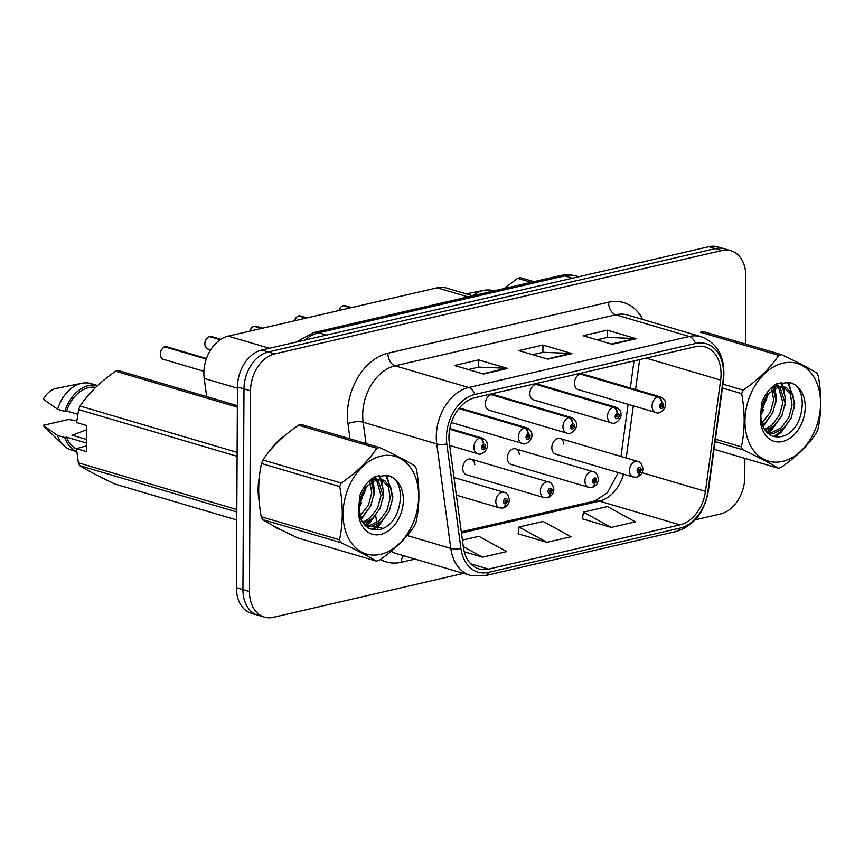 <?xml version="1.0" encoding="UTF-8"?>
<svg xmlns="http://www.w3.org/2000/svg" width="864" height="864" viewBox="0 0 864 864"><rect width="100%" height="100%" fill="white"/><g stroke="black" fill="none" stroke-linecap="round" stroke-linejoin="round"><path stroke-width="1.3" d="M474.779 464.746A8.122 5.81 106.4 0 0 471.074 459.13A8.122 5.81 106.4 0 0 462.748 468.32A8.122 5.81 106.4 0 0 466.474 474.714L544.115 497.61A8.122 5.81 -73.6 0 1 540.378 491.206A8.122 5.81 -73.6 0 1 548.705 482.026C551.156 482.198 552.874 484.65 553.835 489.38C553.694 493.355 551.75 496.098 547.981 497.61A5.411 3.445 -106.1 0 0 550.109 493.474A2.711 1.933 106.4 0 0 552.053 490.417A2.711 1.933 106.4 0 0 550.055 488.268A2.711 1.933 106.4 0 0 548.024 491.346A2.711 1.933 106.4 0 0 549.936 493.517L550.001 491.94A1.08 0.778 -73.6 0 1 550.346 489.845A1.08 0.778 -73.6 0 1 550.066 491.918L550.109 493.474M519.329 454.442A8.122 5.81 106.4 0 0 515.624 448.837A8.122 5.81 106.4 0 0 507.287 458.017A8.122 5.81 106.4 0 0 511.024 464.411L588.665 487.307A8.122 5.81 -73.6 0 1 584.928 480.913A8.122 5.81 -73.6 0 1 593.255 471.722C595.706 471.895 597.413 474.347 598.385 479.077C598.244 483.062 596.29 485.806 592.531 487.307A5.411 3.445 -106.1 0 0 594.659 483.17A2.711 1.933 106.4 0 0 596.592 480.114A2.711 1.933 106.4 0 0 594.594 477.965A2.711 1.933 106.4 0 0 592.574 481.043A2.711 1.933 106.4 0 0 594.486 483.214L594.54 481.637A1.08 0.778 -73.6 0 1 594.896 479.542A1.08 0.778 -73.6 0 1 594.616 481.615L594.659 483.17M563.879 444.139A8.122 5.81 106.4 0 0 560.164 438.534A8.122 5.81 106.4 0 0 551.837 447.714A8.122 5.81 106.4 0 0 555.574 454.118L633.204 477.004A8.122 5.81 -73.6 0 1 629.478 470.61A8.122 5.81 -73.6 0 1 637.805 461.419C640.256 461.603 641.963 464.054 642.935 468.774C642.794 472.759 640.84 475.502 637.081 477.004A5.411 3.445 -106.1 0 0 639.209 472.878A2.711 1.933 106.4 0 0 641.142 469.822A2.711 1.933 106.4 0 0 639.144 467.672A2.711 1.933 106.4 0 0 637.124 470.75A2.711 1.933 106.4 0 0 639.036 472.91L639.09 471.334A1.08 0.778 -73.6 0 1 639.436 469.249A1.08 0.778 -73.6 0 1 639.166 471.323L639.209 472.878M572.724 423.727A5.411 3.564 -99.9 0 0 569.3 417.398A8.122 5.81 -73.6 0 1 571.288 417.496L493.657 394.61A8.122 5.81 106.4 0 0 485.33 403.79A8.122 5.81 106.4 0 0 489.067 410.195L566.698 433.08A8.122 5.81 -73.6 0 1 562.961 426.686A8.122 5.81 -73.6 0 1 568.771 417.517A5.411 3.445 73.9 0 1 572.551 423.77A2.711 1.933 106.4 0 0 570.607 426.827A2.711 1.933 106.4 0 0 572.605 428.976A2.711 1.933 106.4 0 0 574.636 425.898A2.711 1.933 106.4 0 0 572.724 423.727L572.659 425.304A1.08 0.778 -73.6 0 1 572.314 427.399A1.08 0.778 -73.6 0 1 572.594 425.326L572.659 425.304M617.274 413.424A5.411 3.564 -99.9 0 0 613.85 407.095A8.122 5.81 -73.6 0 1 615.838 407.192L538.207 384.307A8.122 5.81 106.4 0 0 529.88 393.498A8.122 5.81 106.4 0 0 533.606 399.892L611.248 422.777A8.122 5.81 -73.6 0 1 607.511 416.383A8.122 5.81 -73.6 0 1 613.321 407.214A5.411 3.445 73.9 0 1 617.101 413.467A2.711 1.933 106.4 0 0 615.157 416.524A2.711 1.933 106.4 0 0 617.155 418.673A2.711 1.933 106.4 0 0 619.186 415.595A2.711 1.933 106.4 0 0 617.274 413.424L617.209 415.001A1.08 0.778 -73.6 0 1 616.864 417.096A1.08 0.778 -73.6 0 1 617.144 415.022L617.101 413.467M661.824 403.132A5.411 3.564 -99.9 0 0 658.39 396.792A8.122 5.81 -73.6 0 1 660.388 396.9L582.757 374.004A8.122 5.81 106.4 0 0 574.42 383.195A8.122 5.81 106.4 0 0 578.156 389.588L655.798 412.484A8.122 5.81 -73.6 0 1 652.061 406.08A8.122 5.81 -73.6 0 1 657.871 396.922A5.411 3.445 73.9 0 1 661.64 403.164A2.711 1.933 106.4 0 0 659.707 406.22A2.711 1.933 106.4 0 0 661.705 408.37A2.711 1.933 106.4 0 0 663.725 405.292A2.711 1.933 106.4 0 0 661.824 403.132L661.759 404.708A1.08 0.778 -73.6 0 1 661.414 406.793A1.08 0.778 -73.6 0 1 661.684 404.719L661.64 403.164M206.669 396.587L204.217 378.421A32.497 23.252 -73.6 0 1 203.882 373.064A32.497 23.252 -73.6 0 1 228.172 336.128L437.216 287.798A32.497 23.252 -73.6 0 1 446.234 287.982L472.748 295.801M258.109 489.305A51.991 37.206 106.4 0 0 259.124 500.85A51.991 37.206 106.4 0 1 258.109 489.305A51.991 37.206 106.4 0 1 259.427 476.334A51.991 37.206 106.4 0 0 258.109 489.305M272.732 525.409A51.991 37.206 106.4 0 0 281.934 530.226A51.991 37.206 106.4 0 1 272.732 525.409M448.945 437.108A34.657 24.808 -73.6 0 1 474.854 397.71L695.498 346.702A34.657 24.808 -73.6 0 1 705.132 346.907A34.657 24.808 -73.6 0 1 720.641 380.095L705.445 491.357A34.657 24.808 -73.6 0 1 679.957 524.858L488.57 569.106A34.657 24.808 -73.6 0 1 478.948 568.901A34.657 24.808 -73.6 0 1 463.374 547.322L449.312 442.832A34.657 24.808 -73.6 0 1 448.945 437.108M446.45 437.692A38.016 27.205 106.4 0 0 446.85 443.966L460.912 548.456A38.016 27.205 106.4 0 0 488.56 572.357L679.936 528.109A38.016 27.205 106.4 0 0 707.897 491.357L723.092 380.095A38.016 27.205 106.4 0 0 695.52 343.451L474.876 394.47A38.016 27.205 106.4 0 0 446.45 437.692M264.395 617.123L251.338 613.278A32.497 23.252 106.4 0 1 236.401 587.693L237.46 386.986A32.497 23.252 106.4 0 1 261.738 350.05L708.826 246.683A32.497 23.252 106.4 0 1 717.854 246.877L724.378 248.8A32.497 23.252 106.4 0 0 715.36 248.605L268.272 351.972A32.497 23.252 106.4 0 0 243.983 388.908L242.935 589.615A32.497 23.252 106.4 0 0 257.872 615.2A32.497 23.252 106.4 0 1 242.935 589.615L243.983 388.908A32.497 23.252 106.4 0 1 268.272 351.972L715.36 248.605A32.497 23.252 106.4 0 1 724.378 248.8L730.912 250.722A32.497 23.252 106.4 0 0 721.883 250.528L274.806 353.894A32.497 23.252 106.4 0 0 250.517 390.83L249.458 591.538A32.497 23.252 106.4 0 0 264.395 617.123A32.497 23.252 106.4 0 0 273.424 617.317L463.482 573.383M596.97 339.811L607.381 337.414L635.278 338.548A8.662 5.616 77 0 1 636.293 338.72L607.273 330.156L583.146 335.74L612.166 344.293L636.293 338.72M607.23 337.446L607.273 330.156M468.32 369.554L478.721 367.157L506.628 368.291A8.662 5.616 77 0 1 507.632 368.464L478.613 359.899L454.486 365.483L483.505 374.036L507.632 368.464M478.57 367.189L478.613 359.899M532.645 354.683L543.046 352.285L570.953 353.419A8.662 5.616 77 0 1 571.957 353.592L542.938 345.028L518.821 350.611L547.841 359.165L571.957 353.592M542.905 352.318L542.938 345.028M285.152 435.348A51.991 37.206 106.4 0 0 270.432 449.982A51.991 37.206 106.4 0 1 285.152 435.348M745.492 344.034L745.848 276.307A32.497 23.252 106.4 0 0 730.912 250.722M695.196 519.804L720.511 513.95A32.497 23.252 106.4 0 0 744.79 477.014L744.898 458.363M464.26 551.783L482.555 557.183L506.671 551.599L478.84 536.306L462.402 540.108M582.498 518.81L611.204 527.44L635.332 521.856L607.5 506.563L583.384 512.136L582.476 518.962M546.88 542.311L571.007 536.728L543.175 521.435L519.048 527.018L518.152 533.833L546.88 542.311L519.048 527.018M482.555 557.183L463.277 546.588M611.204 527.44L583.384 512.136M165.348 346.766L166.99 346.853A6.502 4.655 106.4 0 0 165.391 346.777L165.24 346.939M164.873 346.896L206.291 359.057M449.68 429.268L479.682 438.113A5.411 3.445 73.9 0 1 483.451 444.366A2.711 1.933 106.4 0 0 481.518 447.422A2.711 1.933 106.4 0 0 483.516 449.572A2.711 1.933 106.4 0 0 485.536 446.494A2.711 1.933 106.4 0 0 483.624 444.323L483.57 445.9A1.08 0.778 -73.6 0 1 483.224 447.995A1.08 0.778 -73.6 0 1 483.494 445.921L483.451 444.366M483.624 444.323A5.411 3.564 -99.9 0 0 480.2 437.994A8.122 5.81 -73.6 0 1 482.198 438.091L449.809 428.544M449.723 429.008L480.2 437.994M165.391 346.777L206.356 358.852M503.075 507.978A5.411 3.445 -106.1 0 0 503.431 507.902A5.411 3.445 -106.1 0 0 505.559 503.777A2.711 1.933 106.4 0 0 507.503 500.72A2.711 1.933 106.4 0 0 505.505 498.571A2.711 1.933 106.4 0 0 503.474 501.649A2.711 1.933 106.4 0 0 505.386 503.809L505.451 502.232A1.08 0.778 -73.6 0 1 505.796 500.148A1.08 0.778 -73.6 0 1 505.516 502.222L505.559 503.777M505.386 503.809A5.411 3.564 80.1 0 1 502.697 508.075L499.565 507.902A8.122 5.81 -73.6 0 1 495.828 501.509A8.122 5.81 -73.6 0 1 504.155 492.318C506.606 492.502 508.324 494.953 509.285 499.673C509.155 503.658 507.2 506.401 503.431 507.902M504.9 502.038L505.516 502.222M209.898 336.474L211.54 336.55A6.502 4.655 106.4 0 0 209.941 336.474L209.79 336.636M209.423 336.604L220.201 339.714M458.903 408.553L524.221 427.82A5.411 3.445 73.9 0 1 528.001 434.063A2.711 1.933 106.4 0 0 526.068 437.119A2.711 1.933 106.4 0 0 528.066 439.268A2.711 1.933 106.4 0 0 530.086 436.19A2.711 1.933 106.4 0 0 528.174 434.03L528.12 435.607A1.08 0.778 -73.6 0 1 527.764 437.692A1.08 0.778 -73.6 0 1 528.044 435.618L528.001 434.063M528.174 434.03A5.411 3.564 -99.9 0 0 524.75 427.691A8.122 5.81 -73.6 0 1 526.748 427.799L459.41 407.938M459.086 408.337L524.75 427.691M209.941 336.474L220.428 339.563M254.448 326.171L256.09 326.257A6.502 4.655 106.4 0 0 254.491 326.171L254.34 326.354M253.973 326.3L261.414 328.439M491.141 394.632L568.771 417.517M491.659 394.502L569.3 417.398M572.594 425.326L572.551 423.77M254.491 326.171L261.835 328.342M298.998 315.868L300.629 315.954A6.502 4.655 106.4 0 0 299.041 315.878L298.89 316.04M298.512 315.997L305.964 318.136M535.691 384.329L613.321 407.214M536.209 384.21L613.85 407.095M299.041 315.878L306.385 318.038M343.537 305.575L345.179 305.651A6.502 4.655 106.4 0 0 343.591 305.575L343.429 305.737M343.062 305.705L350.514 307.843M580.23 374.026L657.871 396.922M580.759 373.907L658.39 396.792M343.591 305.575L350.935 307.746M549.936 493.517A5.411 3.564 80.1 0 1 547.236 497.783L544.115 497.61M549.45 491.735L550.066 491.918M594.486 483.214A5.411 3.564 80.1 0 1 591.786 487.48L588.665 487.307M594 481.442L594.616 481.615M639.036 472.91A5.411 3.564 80.1 0 1 636.336 477.176L633.204 477.004M638.55 471.139L639.166 471.323M380.614 554.332A50.9 36.428 106.4 0 0 418.662 496.465A50.9 36.428 106.4 0 0 381.132 456.073A50.9 36.428 106.4 0 0 343.084 513.94A50.9 36.428 106.4 0 0 380.614 554.332M377.644 560.779A58.482 41.861 106.4 0 0 379.069 560.423C394.492 549.806 406.361 538.207 414.655 525.625A58.482 41.861 106.4 0 0 416.092 522.083C419.699 505.429 419.796 487.696 416.372 468.871A58.482 41.861 106.4 0 0 414.968 465.998C406.663 460.868 394.891 454.734 379.663 447.584A58.482 41.861 106.4 0 0 378.238 447.887A58.482 41.861 106.4 0 0 376.812 448.243L298.512 425.164C283.187 435.683 271.318 447.282 262.926 459.961A58.482 41.861 106.4 0 0 261.479 463.493C257.872 480.244 257.785 497.977 261.209 516.715A58.482 41.861 106.4 0 0 262.613 519.588C270.821 524.664 282.593 530.798 297.918 537.991L376.218 561.082A58.482 41.861 106.4 0 0 377.644 560.779M379.663 447.584L301.363 424.505A58.482 41.861 106.4 0 0 299.938 424.796A58.482 41.861 106.4 0 0 298.512 425.164M366.422 526.576L371.682 526.424L381.65 521.327L389.2 511.25L392.494 498.96L390.863 487.804L384.944 480.838L382.838 479.963L376.542 479.984L368.096 485.546C359.057 495.968 356.692 507.254 361.022 519.394L361.292 519.912C365.105 527.256 370.678 530.518 378.022 529.697C403.564 526.964 408.586 475.416 385.733 475.556L374.35 476.906C367.978 480.913 363.172 487.048 359.899 495.331L358.409 511.024A30.262 21.654 106.4 0 0 380.722 534.406A30.262 21.654 106.4 0 0 403.196 503.118A30.262 21.654 106.4 0 0 385.733 475.556L391.489 489.542M365.774 526.036L369.371 525.744L379.35 520.646L386.888 510.57L390.182 498.28L388.552 487.123L381.672 479.693M358.819 507.762L364.9 489.305M364.91 489.132L364.77 486.108M359.489 501.919L361.984 494.348M360.45 518.011L363.226 515.884L370.764 505.818L374.058 493.517L370.861 479.434M359.824 516.121L368.464 505.138L371.758 492.847L369.598 480.535M363.431 523.498L372.438 518.605L379.987 508.529L383.27 496.238L377.935 479.682M376.92 478.861L373.734 477.284M362.653 522.364L370.138 517.925L377.676 507.848L380.97 495.558L376.596 479.974M375.624 479.002L373.464 477.468M382.838 479.963L374.231 479.304M358.409 511.024C358.668 500.105 361.897 491.616 368.096 485.546M261.209 516.715L339.509 539.795A58.482 41.861 106.4 0 0 340.913 542.668L262.613 519.588M262.926 459.961L341.226 483.052A58.482 41.861 106.4 0 0 339.779 486.583L261.479 463.493M341.226 483.052C356.551 472.532 368.41 460.933 376.812 448.243M339.509 539.795C343.116 523.141 343.202 505.397 339.779 486.583M376.218 561.082C368.01 556.006 356.238 549.871 340.913 542.668M360.688 518.605L363.139 515.959M373.054 484.11L371.92 478.57M364.986 525.29L372.352 518.681M382.266 486.821L380.538 479.552M380.419 479.25L378.551 475.524M371.941 529.34L378.054 525.042L381.564 521.402M358.808 508.41L361.746 502.686M364.63 493.02L365.126 488.992M365.148 488.808L365.234 485.471M361.13 519.62L370.958 505.408M373.842 495.742L374.404 490.72L372.751 477.954M365.666 525.938L369.986 522.666L380.182 508.118M383.054 498.452L383.616 493.43L381.607 479.682M381.575 479.596L379.382 475.373M373.216 529.621L379.199 525.377L389.394 510.84M392.267 501.174L392.839 496.152L386.716 475.686M782.514 461.408A50.9 36.428 106.4 0 0 820.562 403.542A50.9 36.428 106.4 0 0 783.022 363.15A50.9 36.428 106.4 0 0 744.973 421.016A50.9 36.428 106.4 0 0 782.514 461.408M714.053 449.269L778.118 468.158A58.482 41.861 106.4 0 0 779.533 467.867A58.482 41.861 106.4 0 0 780.959 467.51C796.381 456.894 808.25 445.295 816.556 432.702A58.482 41.861 106.4 0 0 817.992 429.17C821.599 412.517 821.686 394.772 818.273 375.959A58.482 41.861 106.4 0 0 816.858 373.086C808.553 367.956 796.792 361.822 781.553 354.672A58.482 41.861 106.4 0 0 780.127 354.964A58.482 41.861 106.4 0 0 778.702 355.331L700.402 332.24A58.482 41.861 106.4 0 1 701.827 331.884A58.482 41.861 106.4 0 1 703.253 331.582L781.553 354.672M768.312 433.663L773.572 433.501L783.551 428.404L791.089 418.327L794.383 406.037L792.752 394.88L786.834 387.925L784.728 387.05L778.432 387.072L769.986 392.634C760.946 403.045 758.592 414.331 762.923 426.481L763.182 426.989C766.994 434.344 772.578 437.605 779.922 436.774C805.453 434.052 810.475 382.504 787.633 382.633L776.239 383.983C769.878 387.99 765.061 394.135 761.789 402.408L760.298 418.111A30.262 21.654 106.4 0 0 782.611 441.493A30.262 21.654 106.4 0 0 805.086 410.195A30.262 21.654 106.4 0 0 787.633 382.633L793.379 396.619M767.664 433.112L771.271 432.821L781.25 427.723L788.789 417.647L792.083 405.356L790.452 394.211L783.562 386.77M760.709 414.85L766.8 396.392M766.8 396.209L766.67 393.196M761.378 408.996L763.873 401.425M762.34 425.088L765.115 422.971L772.664 412.895L775.958 400.604L772.74 386.5M761.713 423.209L770.353 412.214L773.647 399.924L771.487 387.612M765.331 430.574L774.338 425.682L781.877 415.616L785.171 403.315L779.825 386.759M778.81 385.949L775.634 384.361M764.543 429.451L772.027 425.012L779.576 414.936L782.87 402.646L778.496 387.05M777.524 386.078L775.354 384.545M784.728 387.05L776.131 386.392M760.298 418.111C760.558 407.192 763.787 398.693 769.986 392.634M715.424 439.214L741.398 446.882A58.482 41.861 106.4 0 0 742.802 449.755L715.1 441.58M722.941 384.178L743.116 390.128A58.482 41.861 106.4 0 0 741.679 393.66L722.423 387.99M743.116 390.128C758.441 379.609 770.31 368.01 778.702 355.331M741.398 446.882C745.006 430.218 745.103 412.484 741.679 393.66M778.118 468.158C769.91 463.082 758.138 456.948 742.802 449.755M762.577 425.693L765.029 423.047M774.954 391.187L773.809 385.646M766.886 432.378L774.252 425.758M784.166 393.908L782.428 386.64M782.309 386.338L780.44 382.612M773.831 436.428L779.944 432.119L783.464 428.479M760.698 415.487L763.646 409.774M766.519 400.108L767.027 396.079M767.038 395.896L767.124 392.548M763.031 426.697L772.859 412.484M775.732 402.818L776.304 397.796L774.652 385.031M767.556 433.015L771.887 429.743L782.071 415.206M784.944 405.54L785.516 400.518L783.497 386.759M783.464 386.672L781.283 382.46M775.105 436.698L781.099 432.464L791.284 417.917M794.167 408.251L794.729 403.229L788.605 382.774M86.497 429.786L72.23 435.251L86.454 439.441M237.352 405.637L118.519 370.591A58.482 41.861 106.4 0 0 115.668 371.25C100.343 381.769 88.484 393.368 80.082 406.058A58.482 41.861 106.4 0 0 78.646 409.59L76.583 422.539L86.519 425.477L86.389 451.602L76.442 448.675L78.365 462.802L236.812 509.522M95.71 387.374A32.497 23.252 106.4 0 0 66.614 410.994L77.749 414.277M82.037 383.26A34.657 24.808 106.4 0 0 57.596 409.255L43.34 399.2A21.665 15.498 106.4 0 1 56.333 388.368L82.037 383.26A34.657 24.808 106.4 0 1 91.022 383.605L97.632 385.56A34.657 24.808 106.4 0 0 64.854 411.394L66.614 410.994M57.596 409.255L64.854 411.394M237.352 407.128L115.668 371.25M236.801 511.974L79.769 465.674C87.977 470.75 99.749 476.885 115.085 484.088L236.758 519.966M78.365 462.802A58.482 41.861 106.4 0 0 79.769 465.674M237.092 456.3L78.646 409.59M80.082 406.058L237.114 452.358M76.442 448.675L86.422 445.878M86.432 443.005L66.474 437.13A32.497 23.252 106.4 0 0 76.475 449.042M66.474 437.13L64.714 437.53A34.657 24.808 106.4 0 0 76.734 451.537M64.714 437.53L57.467 435.391A34.657 24.808 106.4 0 0 63.677 445.511A34.657 24.808 106.4 0 0 71.42 450.09L76.756 451.667M57.467 435.391L43.2 425.326A21.665 15.498 106.4 0 0 44.863 427.27L63.677 445.511M43.2 425.326L68.31 419.526L76.81 420.606M533.92 281.653L520.409 277.679A58.482 41.861 106.4 0 0 517.568 278.338L504.176 288.533M493.776 290.941L492.912 290.682A34.657 24.808 106.4 0 0 483.926 290.336A34.657 24.808 106.4 0 0 472.813 295.79M531.079 282.312L517.568 278.338M237.449 388.217L204.217 378.421M269.395 348.278L228.172 336.128M468.05 296.892L437.216 287.798M350.006 438.847L347.976 423.727A54.151 38.761 -73.6 0 1 387.882 353.225L608.537 302.216A10.832 7.009 -103 0 0 615.74 314.809L395.086 365.818A43.319 31.007 106.4 0 0 362.707 415.066A43.319 31.007 106.4 0 0 363.15 422.215L366.034 443.567M608.537 302.216A54.151 38.761 -73.6 0 1 642.816 319.496M627.772 315.068A43.319 31.007 106.4 0 0 615.74 314.809L689.31 336.496A43.319 31.007 -73.6 0 1 701.341 336.755L627.772 315.068M488.56 572.357A10.832 7.009 -103 0 1 484.78 575.737L470.254 575.37A43.319 31.007 -73.6 0 1 450.792 548.402L436.73 443.912A43.319 31.007 -73.6 0 1 436.277 436.763A43.319 31.007 -73.6 0 1 468.655 387.515A10.832 7.009 77 0 1 474.876 394.47M446.85 443.966A10.832 4.007 -7.7 0 1 436.73 443.912L363.15 422.215A10.832 4.007 172.3 0 0 347.976 423.727M679.936 528.109A10.832 7.009 77 0 1 676.166 531.49C693.706 525.917 704.441 512.417 708.35 490.99L723.546 379.728C725.512 357.761 718.103 343.44 701.341 336.755M407.192 535.55L450.792 548.402A10.832 4.007 -7.7 0 0 460.912 548.456M695.52 343.451A10.832 7.009 -103 0 0 689.31 336.496L468.655 387.515L395.086 365.818A10.832 7.009 -103 0 1 387.882 353.225M415.055 559.094L401.404 562.259A54.151 38.761 -73.6 0 1 380.473 559.429M360.774 518.832L360.644 517.882M360.353 515.7L359.208 507.19M721.883 250.528L708.826 246.683M274.806 353.894L261.738 350.05M250.517 390.83L237.46 386.986M249.458 591.538L236.401 587.693M382.774 528.347L377.222 526.716A43.319 31.007 106.4 0 0 377.73 529.729M375.678 515.257L376.682 522.688M376.931 524.578L377.222 526.716A10.832 4.007 172.3 0 0 372.935 526.133M391.23 551.243A43.319 31.007 106.4 0 0 396.684 553.684L470.254 575.37M403.423 555.671A10.832 7.009 -103 0 0 401.404 562.259M679.957 524.858L599.422 501.12A34.657 24.808 106.4 0 0 623.538 474.152M705.445 491.357L642.028 472.662M720.641 380.095L646.099 358.117M626.216 458.006L633.334 405.864M635.558 389.578L639.652 359.608M488.57 569.106L470.75 563.857M461.452 533.012L599.422 501.12A19.494 12.625 -103 0 0 594.929 500.936L607.446 492.664L618.224 472.586M570.953 353.419L547.074 358.938M506.628 368.291L482.738 373.81M635.278 338.548L611.399 344.066M572.486 278.197L564.678 275.897A21.665 14.029 -103 0 0 559.688 275.702C565.434 274.385 571.104 274.536 576.709 276.156A43.319 31.007 106.4 0 0 564.678 275.897L318.622 332.791A43.319 31.007 106.4 0 0 304.69 340.114M326.43 335.092L318.622 332.791A21.665 14.029 -103 0 0 313.632 332.586L559.688 275.702M164.97 346.874A6.502 4.655 106.4 0 0 160.326 354.208A6.502 4.655 106.4 0 0 163.318 359.316C161.795 359.251 160.78 357.534 160.272 354.164C160.078 350.363 164.549 345.881 164.916 346.864M449.658 445.435L477.598 453.676A8.122 5.81 -73.6 0 1 473.872 447.282A8.122 5.81 -73.6 0 1 479.682 438.113M209.52 336.571A6.502 4.655 106.4 0 0 204.876 343.904A6.502 4.655 106.4 0 0 207.857 349.024C206.334 348.959 205.33 347.231 204.822 343.861C204.628 340.06 209.099 335.578 209.466 336.571M451.397 422.518L522.148 443.383A8.122 5.81 -73.6 0 1 518.411 436.979A8.122 5.81 -73.6 0 1 524.221 427.82M254.07 326.268A6.502 4.655 106.4 0 0 249.804 331.117M298.62 315.976A6.502 4.655 106.4 0 0 294.354 320.825M343.17 305.672A6.502 4.655 106.4 0 0 338.893 310.522M484.78 575.737L676.166 531.49M461.29 531.835L594.929 500.936M620.978 456.462L628.106 404.32M630.331 388.033L634.036 360.914M296.125 342.101L313.632 332.586M576.709 276.156L578.74 276.75M163.318 359.316L203.926 371.293M477.598 453.676C481.82 456.278 488.171 448.913 487.328 445.446C487.663 442.411 485.957 439.96 482.198 438.091M166.99 346.853L206.485 358.495M453.978 477.522L504.155 492.318M456.354 495.169L499.565 507.902M207.857 349.024L210.676 349.855M522.148 443.383C526.37 445.975 532.721 438.61 531.868 435.154C532.213 432.108 530.507 429.656 526.748 427.799M211.54 336.55L220.838 339.293M566.698 433.08C570.92 435.672 577.26 428.317 576.418 424.85C576.763 421.816 575.057 419.364 571.288 417.496M256.09 326.257L262.58 328.169M249.728 331.139L251.899 327.51L254.016 326.268M611.248 422.777C615.47 425.38 621.81 418.014 620.968 414.547C621.313 411.512 619.607 409.061 615.838 407.192M300.629 315.954L307.12 317.866M294.278 320.836L296.449 317.218L298.566 315.965M655.798 412.484C660.02 415.076 666.36 407.711 665.518 404.255C665.863 401.209 664.146 398.758 660.388 396.9M345.179 305.651L351.67 307.573M338.828 310.543L340.999 306.914L343.116 305.672M471.074 459.13L548.705 482.026M515.624 448.837L593.255 471.722M560.164 438.534L637.805 461.419M466.182 293.868L483.926 290.336"/></g></svg>
